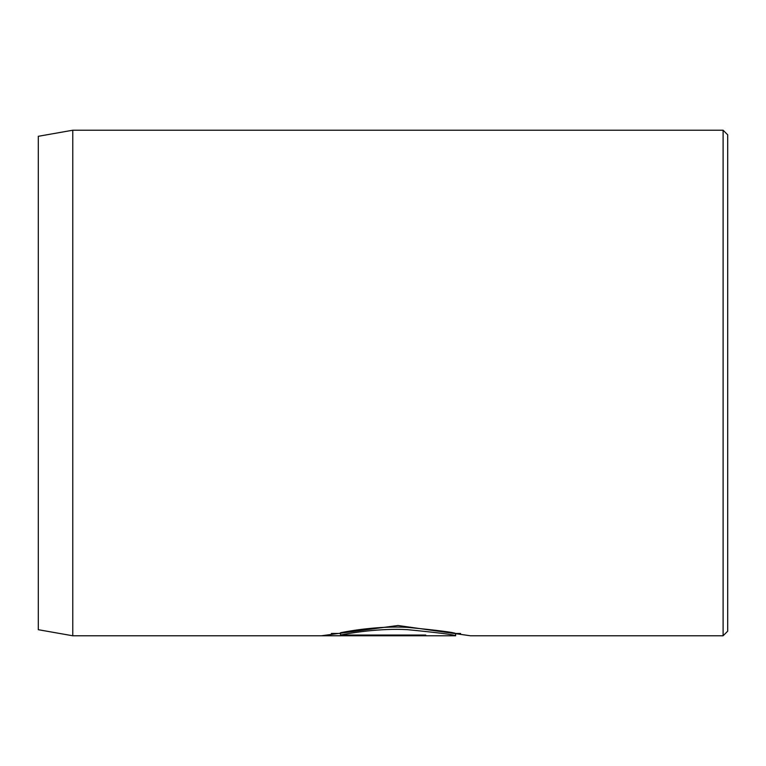 <?xml version="1.0" encoding="UTF-8"?>
<svg xmlns="http://www.w3.org/2000/svg" width="766" height="766" viewBox="0 0 766 766"><rect width="100%" height="100%" fill="white"/><g stroke="black" fill="none" stroke-linecap="round" stroke-linejoin="round"><path stroke-width="1.15" d="M455.655 635.761C453.462 634.602 437.357 632.572 407.349 629.652C379.984 628.091 350.483 632.965 340.516 635.052L340.516 632.754C350.464 630.667 379.974 625.793 407.32 627.344C437.357 630.274 453.472 632.314 455.655 633.463L455.569 635.78L72.77 635.78L72.77 130.22L723.104 130.22L723.104 635.78L470.525 635.78L397.985 625.496L321.596 635.742L425.781 635.742L425.781 635.052L425.781 635.742M72.77 635.78L38.3 629.7L38.3 136.3L72.77 130.22M723.104 130.22L727.7 134.816L727.7 631.184L723.104 635.78M340.516 635.052L425.781 635.052M331.352 633.444L340.516 633.444M460.605 633.482L455.569 633.482"/></g></svg>
